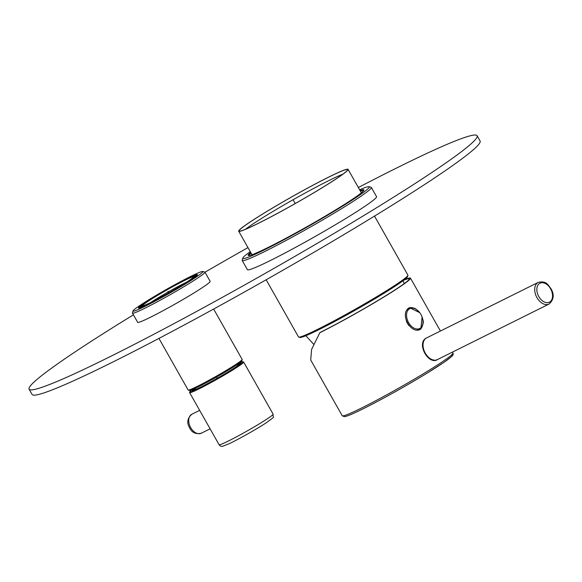 <?xml version="1.0" encoding="UTF-8"?>
<svg xmlns="http://www.w3.org/2000/svg" width="582" height="582" viewBox="0 0 582 582"><rect width="100%" height="100%" fill="white"/><g stroke="black" fill="none" stroke-linecap="round" stroke-linejoin="round"><path stroke-width="0.87" d="M348.065 169.347A62.827 3.776 150.5 0 0 328.292 177.292A62.827 3.776 -29.5 0 0 269.27 209.971A62.827 3.776 -29.5 0 0 238.7 231.221A62.827 3.776 -29.5 0 0 258.473 223.277A62.827 3.776 150.5 0 0 317.496 190.598A62.827 3.776 150.5 0 0 348.065 169.347L361.357 192.838M328.001 177.481A62.303 3.739 150.5 0 1 347.643 169.733A62.303 3.739 150.5 0 1 316.441 191.187A62.303 3.739 150.5 0 1 258.764 223.088A62.303 3.739 150.5 0 1 239.246 231.061A62.303 3.739 150.5 0 1 268.622 210.4A62.303 3.739 150.5 0 1 328.001 177.481M374.517 216.097L407.895 275.097A62.827 3.776 150.5 0 1 407.909 275.344A62.827 3.776 150.5 0 1 375.834 297.235A62.827 3.776 150.5 0 1 318.303 329.026A62.827 3.776 150.5 0 1 298.741 337.109A62.827 3.776 150.5 0 1 298.53 336.971L266.163 279.775M407.909 275.344L407.56 276.581A61.918 3.718 150.5 0 1 375.957 298.151A61.918 3.718 150.5 0 1 319.249 329.485A61.918 3.718 150.5 0 1 299.97 337.451L298.741 337.109M245.437 229.293A60.557 3.638 150.5 0 1 328.517 180.747A60.557 3.638 150.5 0 1 342.936 174.127M403.712 280.226A62.07 3.725 150.5 0 1 409.19 278.945A62.07 3.725 150.5 0 1 378.576 300.116A62.07 3.725 150.5 0 1 320.653 332.169L319.816 332.722L311.61 349.367L310.701 360.025L342.223 415.737A63.584 3.819 -29.5 0 0 362.23 407.691A63.584 3.819 -29.5 0 0 421.965 374.619A63.584 3.819 -29.5 0 0 452.905 353.114L452.359 352.154M404.344 279.731A63.584 3.819 150.5 0 1 410.485 278.138A63.584 3.819 150.5 0 1 379.551 299.643A63.584 3.819 150.5 0 1 319.816 332.722M422.088 316.994L420.851 329.012L420.211 329.376M420.851 329.012C411.518 335.559 399.128 313.873 408.942 307.973L409.502 307.652L419.717 312.65M437.97 359.269C428.803 366.136 416.159 343.489 426.06 338.222L426.701 337.858M419.76 329.565A12.113 8.024 -116.4 0 0 419.84 329.521A12.113 8.024 63.6 0 0 422.75 324.356M414.959 308.693A12.113 8.024 63.6 0 0 409.008 307.929M426.541 337.938L426.613 337.902A12.113 8.024 63.6 0 0 425.82 338.389A12.113 8.024 63.6 0 0 425.282 353.179A12.113 8.024 63.6 0 0 436.536 359.931A12.113 8.024 63.6 0 0 437.409 359.589L549.081 304.037C553.868 299.701 554.471 294.543 550.892 288.57C547.786 284.896 546.774 280.648 538.292 282.35A12.113 8.024 63.6 0 0 536.953 297.628A12.113 8.024 63.6 0 0 549.081 304.037M407.32 309.551A11.655 7.726 63.6 0 1 408.695 308.562C416.494 306.947 415.701 309.689 419.047 311.843A11.094 7.348 63.6 0 0 408.455 309.631A11.094 7.348 63.6 0 0 408.6 322.617A11.094 7.348 -116.4 0 0 418.669 328.866A11.094 7.348 -116.4 0 0 422.707 319.191C424.118 322.632 422.903 326.044 419.076 329.434A11.655 7.726 -116.4 0 1 417.134 329.965M409.182 325.833A11.655 7.726 -116.4 0 1 407.407 323.265A11.655 7.726 63.6 0 1 406.309 320.944M151.851 301.934A28.998 1.739 -29.5 0 0 178.696 287.093A28.998 1.739 -29.5 0 0 193.217 277.105A28.998 1.739 -29.5 0 0 184.079 280.713A28.998 1.739 -29.5 0 0 156.442 296.034A28.998 1.739 -29.5 0 0 142.772 305.652A28.998 1.739 -29.5 0 0 151.851 301.934M184.705 280.298A30.126 1.811 -29.5 0 0 157.118 295.54A30.126 1.811 -29.5 0 0 141.739 306.037A30.126 1.811 -29.5 0 0 151.225 302.349A30.126 1.811 -29.5 0 0 180.231 286.257A30.126 1.811 -29.5 0 0 194.082 276.421A30.126 1.811 -29.5 0 0 184.705 280.298M141.739 306.037L141.39 307.274A31.035 1.862 -29.5 0 0 141.382 307.311M195.356 276.777A31.035 1.862 -29.5 0 0 195.319 276.763L194.082 276.421M158.944 338.411L188.132 389.998A31.035 1.862 -29.5 0 0 188.233 390.064A31.035 1.862 -29.5 0 0 197.902 386.07A31.035 1.862 -29.5 0 0 226.318 370.37A31.035 1.862 -29.5 0 0 242.163 359.56A31.035 1.862 -29.5 0 0 242.156 359.429L213.645 309.042M188.233 390.064L189.47 390.406A30.126 1.811 -29.5 0 0 198.848 386.528A30.126 1.811 -29.5 0 0 226.442 371.287A30.126 1.811 -29.5 0 0 241.821 360.789L242.163 359.56M239.922 362.579A30.431 1.826 150.5 0 1 242.716 361.764A30.431 1.826 150.5 0 1 236.743 366.667A30.431 1.826 150.5 0 1 207.025 384.025A30.431 1.826 150.5 0 1 189.841 391.679A30.431 1.826 150.5 0 1 191.98 389.7M238.678 363.488A27.856 1.673 150.5 0 1 240.584 363.212A27.856 1.673 150.5 0 1 235.012 367.526A27.856 1.673 150.5 0 1 209.193 382.68A27.856 1.673 150.5 0 1 192.184 390.595A27.856 1.673 150.5 0 1 193.399 389.111M192.998 390.486A27.252 1.637 150.5 0 1 196.534 387.663M235.826 365.431A27.252 1.637 150.5 0 1 240.068 363.852M242.716 361.764L243.538 361.989A31.035 1.862 150.5 0 1 243.647 362.062A31.035 1.862 150.5 0 1 237.441 366.995A31.035 1.862 150.5 0 1 207.898 384.287A31.035 1.862 150.5 0 1 189.623 392.624A31.035 1.862 150.5 0 1 189.616 392.501L189.841 391.679M358.345 187.52A257.368 15.459 150.5 0 1 396.109 168.263A257.368 15.459 150.5 0 1 477.102 135.722A257.368 15.459 150.5 0 1 351.884 222.768A257.368 15.459 150.5 0 1 110.1 356.65A257.368 15.459 150.5 0 1 29.1 389.191A257.368 15.459 150.5 0 1 133.431 314.833M204.988 272.209A257.368 15.459 150.5 0 1 247.968 247.605M477.102 135.722L480.085 140.982A257.368 15.459 150.5 0 1 354.86 228.028A257.368 15.459 150.5 0 1 113.075 361.909A257.368 15.459 150.5 0 1 32.075 394.451L29.1 389.191M371.338 187.426L376.547 196.636A74.183 4.452 -29.5 0 1 340.455 221.727A74.183 4.452 -29.5 0 1 270.768 260.314A74.183 4.452 150.5 0 1 247.415 269.692L242.207 260.489A74.183 4.452 -29.5 0 0 265.559 251.104A74.183 4.452 -29.5 0 0 335.247 212.517A74.183 4.452 -29.5 0 0 371.338 187.426A74.183 4.452 -29.5 0 0 371.09 187.258L369.032 186.698A72.67 4.365 -29.5 0 0 359.632 189.797M250.267 251.671A72.67 4.365 -29.5 0 0 242.767 258.132L242.192 260.19A74.183 4.452 -29.5 0 0 242.207 260.489M242.767 258.132A72.67 4.365 -29.5 0 0 265.654 249.242A72.67 4.365 -29.5 0 0 335.618 210.415A72.67 4.365 -29.5 0 0 369.032 186.698M360.076 190.569A66.464 3.994 150.5 0 1 363.888 190.183A66.464 3.994 150.5 0 1 329.965 213.339A66.464 3.994 150.5 0 1 269.102 246.964A66.464 3.994 150.5 0 1 248.412 255.52A66.464 3.994 150.5 0 1 250.704 252.45M248.987 255.542A65.853 3.958 150.5 0 1 251.06 253.075M360.425 191.202A65.853 3.958 150.5 0 1 363.612 190.692M204.944 272.136L210.153 281.346A41.635 2.503 -29.5 0 1 189.899 295.43A41.635 2.503 -29.5 0 1 150.782 317.081A41.635 2.503 150.5 0 1 137.679 322.348L132.47 313.138A41.635 2.503 -29.5 0 0 145.573 307.878A41.635 2.503 -29.5 0 0 184.69 286.22A41.635 2.503 -29.5 0 0 204.944 272.136A41.635 2.503 -29.5 0 0 204.806 272.041L202.747 271.481A40.122 2.408 -29.5 0 0 190.256 276.639A40.122 2.408 -29.5 0 0 153.517 296.944A40.122 2.408 -29.5 0 0 133.038 310.919A40.122 2.408 -29.5 0 0 145.675 306.008A40.122 2.408 -29.5 0 0 184.298 284.576A40.122 2.408 -29.5 0 0 202.747 271.481M133.038 310.919L132.463 312.971A41.635 2.503 -29.5 0 0 132.47 313.138M149.123 303.739A33.909 2.037 150.5 0 1 138.56 308.104A33.909 2.037 150.5 0 1 154.157 297.031A33.909 2.037 150.5 0 1 186.807 278.916A33.909 2.037 150.5 0 1 197.487 274.762A33.909 2.037 150.5 0 1 180.173 286.577A33.909 2.037 150.5 0 1 149.123 303.739M139.302 308.031A33.305 2.001 150.5 0 1 141.957 305.695M193.675 276.435A33.305 2.001 150.5 0 1 197.043 275.359M293.379 200.281L295.227 203.54M168.824 292.841L167.965 291.327L168.824 292.841M216.482 377.078L217.159 378.271M363.815 408.455A62.07 3.725 -29.5 0 0 425.515 374.117A62.07 3.725 -29.5 0 0 451.523 355.02M550.587 288.81A10.6 7.02 63.6 0 0 539.492 283.478A10.6 7.02 63.6 0 0 538.816 296.565A10.6 7.02 63.6 0 0 549.91 301.891A10.6 7.02 63.6 0 0 550.587 288.81M186.582 282.19A27.66 1.659 -29.5 0 0 184.472 283.223A27.66 1.659 -29.5 0 0 150.542 302.582M243.647 362.062L273.111 414.144A31.035 1.862 150.5 0 1 266.912 419.076A31.035 1.862 150.5 0 1 237.369 436.369A31.035 1.862 150.5 0 1 219.087 444.713L189.623 392.624M210.102 428.832L201.285 433.219A10.6 7.02 -116.4 0 1 190.678 427.61A10.6 7.02 -116.4 0 1 191.842 414.246L199.655 410.361M238.7 231.221L251.991 254.712M313.669 344.275L305.834 335.719M403.064 280.713L404.214 283.616M410.485 278.138L440.414 331.034M452.905 353.114C453.604 354.045 453.131 355.224 451.487 356.628L444.044 362.273L427.297 373.033C405.254 386.426 384.069 398.248 363.75 408.499C355.129 412.784 349.185 415.395 345.912 416.348L344.34 416.661L342.223 415.737M426.621 337.902L538.292 282.35M422.707 319.191A16.085 16.085 0 0 0 419.047 311.843M273.111 414.144C272.507 418.742 276.734 414.966 266.549 422.612C257.608 428.556 238.853 439.148 229.381 443.615L222.695 446.263C221.444 446.685 220.243 446.168 219.087 444.713M201.285 433.219C195.77 434.405 191.915 432.659 189.725 427.996C186.56 422.925 187.266 418.342 191.842 414.246"/></g></svg>
